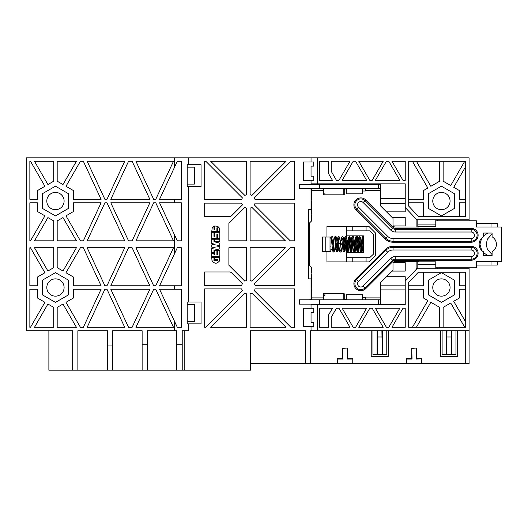 <?xml version="1.0" encoding="UTF-8"?>
<svg xmlns="http://www.w3.org/2000/svg" width="528" height="528" viewBox="0 0 528 528"><rect width="100%" height="100%" fill="white"/><g stroke="black" fill="none" stroke-linecap="round" stroke-linejoin="round"><path stroke-width="0.79" d="M77.873 370.174L77.873 330.752L107.455 330.752L107.455 370.174L48.88 370.174L48.88 330.752M182.219 344.236L182.219 370.174L176.405 370.174L176.405 344.236L182.219 344.236L182.219 330.752L188.258 330.752L188.258 323.836L201.056 323.836L201.056 302.042L188.258 302.042L188.258 186.529L201.056 186.529L201.056 164.743L188.258 164.743L188.258 157.826L26.4 157.826L26.4 330.752L72.686 330.752L72.686 370.174M107.455 345.965L112.642 345.965L112.642 330.752L142.124 330.752L142.124 344.236L147.312 344.236L147.312 330.752L176.405 330.752L176.405 344.236M184.8 330.752L184.8 370.174L250.51 370.174L250.51 330.752L305.719 330.752L305.719 363.607L250.51 363.607M469.088 330.752L469.088 363.607L421.938 363.607L421.938 358.763L416.572 358.763L416.572 348.044L411.734 348.044L411.734 358.763L406.375 358.763L406.375 363.607L352.763 363.607L352.763 358.763L347.404 358.763L347.404 348.044L342.56 348.044L342.56 358.763L337.201 358.763L337.201 363.607L310.589 363.607L310.589 330.752L469.088 330.752L469.088 268.765L416.856 268.765L405.227 281.094L405.227 276.705L386.522 276.705M313.804 180.305L303.428 180.305L303.428 161.971L313.804 161.971L313.804 166.122L311.038 166.122L311.038 176.154L313.804 176.154L313.804 180.305M310.589 363.607L305.719 363.607M188.258 157.826L311.038 157.826L311.038 161.971M311.038 180.305L311.038 183.843L317.434 183.843L317.434 157.826L469.088 157.826L469.088 219.813L416.856 219.813L405.227 207.478L405.227 211.867L386.522 211.867M311.038 299.66L311.038 278.87L308.616 278.87L308.616 209.702L311.038 209.702L311.038 188.912M311.038 184.457L311.038 183.843M311.038 304.121L311.038 304.729L317.434 304.729L317.434 330.752M311.038 330.752L311.038 326.601L313.804 326.601L313.804 322.45L311.038 322.45L311.038 312.418L313.804 312.418L313.804 308.266L311.038 308.266L311.038 304.729M311.038 308.266L303.428 308.266L303.428 326.601L311.038 326.601M204.679 161.284L205.814 161.284L242.418 197.888A6.917 6.917 0 0 0 241.679 199.67L204.679 199.67L204.679 161.284M228.888 240.827L228.888 223.337L244.867 207.359A6.917 6.917 0 0 0 246.649 208.098L246.649 240.827L228.888 240.827M285.358 240.827L250.107 240.827L250.107 208.098A6.917 6.917 0 0 0 251.889 207.359L285.358 240.827M294.598 240.827L290.255 240.827L254.338 204.917A6.917 6.917 0 0 0 255.077 203.128L294.598 203.128L294.598 240.827M294.598 161.284L294.598 199.67L255.077 199.67A6.917 6.917 0 0 0 254.338 197.888L290.941 161.284L294.598 161.284M250.107 161.284L286.051 161.284L251.889 195.439A6.917 6.917 0 0 0 250.107 194.707L250.107 161.284M210.705 161.284L246.649 161.284L246.649 194.707A6.917 6.917 0 0 0 244.867 195.439L210.705 161.284M210.705 327.294L246.649 327.294L246.649 293.872A6.917 6.917 0 0 1 244.867 293.132L210.705 327.294M250.107 327.294L286.051 327.294L251.889 293.132A6.917 6.917 0 0 1 250.107 293.872L250.107 327.294M294.598 327.294L294.598 288.902L255.077 288.902A6.917 6.917 0 0 1 254.338 290.684L290.941 327.294L294.598 327.294M294.598 247.744L290.255 247.744L254.338 283.661A6.917 6.917 0 0 1 255.077 285.443L294.598 285.443L294.598 247.744M285.358 247.744L250.107 247.744L250.107 280.474A6.917 6.917 0 0 1 251.889 281.213L285.358 247.744M228.888 247.744L228.888 265.234L244.867 281.213A6.917 6.917 0 0 1 246.649 280.474L246.649 247.744L228.888 247.744M204.679 327.294L205.814 327.294L242.418 290.684A6.917 6.917 0 0 1 241.679 288.902L204.679 288.902L204.679 327.294M231.706 272.95L242.418 283.661A6.917 6.917 0 0 0 241.679 285.443L204.679 285.443L204.679 271.953L228.888 271.953A3.458 3.458 0 0 1 231.706 272.95M231.706 215.629L242.418 204.917A6.917 6.917 0 0 1 241.679 203.128L204.679 203.128L204.679 216.619L228.888 216.619A3.458 3.458 0 0 0 231.706 215.629M371.217 330.752L371.217 356.69L388.509 356.69L388.509 330.752M440.385 330.752L440.385 356.69L457.677 356.69L457.677 330.752M352.447 363.284L337.201 363.607L352.763 363.607L352.763 358.763M337.201 358.763L337.524 363.284M342.56 358.763L342.883 359.086L337.524 359.086M342.56 348.044L342.883 359.086M347.404 348.044L342.883 348.361M347.404 358.763L347.087 348.361M347.087 359.086L352.447 359.086M406.375 363.607L421.938 363.607L406.375 363.607M311.038 157.826L317.434 157.826M469.088 220.77L469.088 219.813M476.355 223.535L497.27 223.535L497.27 226.994M492.089 234.029L487.39 239.158L486.209 244.286L487.39 249.414L492.089 254.549M497.27 261.578L497.27 265.036L491.014 265.036L491.014 261.578M487.826 255.526L483.443 252.674M481.681 250.43L479.945 244.286L481.681 238.148M483.443 235.897L487.826 233.046M324.925 194.832L324.925 193.076L323.486 193.076M311.381 193.076L311.038 193.076M405.227 198.686L380.549 198.686M380.549 203.438L405.227 203.438M416.13 226.994L416.13 219.813L416.856 219.813M437.474 219.813L437.474 220.77M491.014 226.994L491.014 223.535M476.355 265.036L491.014 265.036M469.088 267.802L469.088 268.765M437.474 268.765L437.474 267.802M416.13 261.578L416.13 268.765L416.856 268.765M380.549 285.133L405.227 285.133M405.227 289.892L380.549 289.892M324.925 293.746L324.925 295.495L323.486 295.495M311.381 295.495L311.038 295.495M392.152 217.503L405.227 217.503L405.227 225.931L393.268 225.931M392.152 271.075L405.227 271.075L405.227 262.647L393.268 262.647M366.076 226.651L366.076 230.875M352.77 230.875L352.77 226.651M346.691 226.651L346.691 230.875L369.646 230.875L373.289 234.274L373.289 254.298L369.646 257.704L346.691 257.704L346.691 261.928M352.77 257.704L352.77 261.928M366.076 261.928L366.076 257.704M405.227 281.094L405.227 304.729L317.434 304.729M357.463 235.858L357.463 239.54M346.691 230.875L346.691 235.858L363.396 235.858L363.396 252.714L346.691 252.714L346.691 257.704M357.793 235.858L357.793 243.223M365.68 183.843L365.68 184.457M405.227 207.478L405.227 183.843L317.434 183.843M362.564 184.457L362.564 183.843M346.315 184.457L346.315 183.843M346.315 188.78L346.315 193.822L362.564 193.822L362.564 188.78M343.2 183.843L343.2 184.457M343.2 188.78L343.2 194.832M408.692 206.105L408.692 161.284L465.63 161.284L465.63 216.355L418.348 216.355L408.692 206.105M405.227 180.385L403.022 180.385L391.994 161.284L405.227 161.284L405.227 180.385M399.828 180.385L375.355 180.385L386.384 161.284L388.799 161.284L399.828 180.385M372.161 180.385L369.824 180.385L358.796 161.284L383.189 161.284L372.161 180.385M366.63 180.385L342.151 180.385L353.179 161.284L355.601 161.284L366.63 180.385M338.956 180.385L336.475 180.385L331.188 171.224L331.188 161.284L349.985 161.284L338.956 180.385M328.416 161.284L328.416 173.349L332.482 180.385L319.513 180.385L319.513 161.284L328.416 161.284M417.813 224.083L435.791 224.083L435.791 226.71L417.813 226.71L417.813 219.813M435.791 224.083L435.791 219.813M408.692 202.785L423.357 202.785L423.357 216.355M408.692 199.327L423.357 199.327L423.357 190.621L427.845 188.027L412.408 161.284M439.685 161.284L439.685 181.196L430.841 186.298L416.401 161.284M443.144 161.284L443.144 181.19L450.721 185.559L464.739 161.284M465.63 199.327L459.492 199.327L459.492 190.621L453.717 187.288L465.63 166.657M465.63 202.785L459.492 202.785L459.492 216.355M454.298 193.618L454.298 208.494L441.421 215.926L428.545 208.494L428.545 193.618L441.421 186.186L454.298 193.618M441.421 192.41A8.646 8.646 0 0 0 432.775 201.056A8.646 8.646 0 0 0 441.421 209.702A8.646 8.646 0 0 0 450.067 201.056A8.646 8.646 0 0 0 441.421 192.41M365.68 304.729L365.68 304.121M343.2 304.729L343.2 304.121M343.2 299.798L343.2 293.746M346.315 304.121L346.315 304.729M362.564 304.121L362.564 304.729M362.564 299.798L362.564 294.749L346.315 294.749L346.315 299.798M408.692 282.467L408.692 327.294L465.63 327.294L465.63 272.224L418.348 272.224L408.692 282.467M405.227 308.194L403.022 308.194L391.994 327.294L405.227 327.294L405.227 308.194M399.828 308.194L375.355 308.194L386.384 327.294L388.799 327.294L399.828 308.194M372.161 308.194L369.824 308.194L358.796 327.294L383.189 327.294L372.161 308.194M366.63 308.194L342.151 308.194L353.179 327.294L355.601 327.294L366.63 308.194M338.956 308.194L336.475 308.194L331.188 317.348L331.188 327.294L349.985 327.294L338.956 308.194M328.416 327.294L328.416 315.223L332.482 308.194L319.513 308.194L319.513 327.294L328.416 327.294M465.709 330.752L465.709 363.607M417.813 264.488L435.791 264.488L435.791 261.862L417.813 261.862L417.813 268.765M435.791 264.488L435.791 268.765M408.692 285.787L423.357 285.787L423.357 272.224M459.492 272.224L459.492 285.787L465.63 285.787M465.63 289.245L459.492 289.245L459.492 297.95L453.717 301.283L465.63 321.922M464.739 327.294L450.721 303.013L443.144 307.388L443.144 327.294M439.685 327.294L439.685 307.375L430.841 302.273L416.401 327.294M412.408 327.294L427.845 300.544L423.357 297.95L423.357 289.245L408.692 289.245M454.298 294.954L454.298 280.084L441.421 272.646L428.545 280.084L428.545 294.954L441.421 302.392L454.298 294.954M441.421 296.162A8.646 8.646 0 0 1 432.775 287.516A8.646 8.646 0 0 1 441.421 278.87A8.646 8.646 0 0 1 450.067 287.516A8.646 8.646 0 0 1 441.421 296.162M188.258 164.743L187.222 164.743L187.222 186.529L188.258 186.529M174.425 330.752L174.425 321.116L177.302 327.294L181.342 327.294L181.342 289.245L174.425 289.245L174.425 285.787L181.342 285.787L181.342 247.744L177.302 247.744L174.425 253.922L174.425 234.65L177.302 240.827L181.342 240.827L181.342 202.785L159.562 202.785L174.425 234.65M174.425 157.826L174.425 167.462L177.302 161.284L181.342 161.284L181.342 199.327L174.425 199.327L174.425 202.785M188.258 302.042L187.222 302.042L187.222 323.836L188.258 323.836M176.405 370.174L107.455 370.174M184.8 370.174L182.219 370.174M112.642 345.965L112.642 370.174M174.425 199.327L159.562 199.327L174.425 167.462M174.425 285.787L159.562 285.787L174.425 253.922M174.425 321.116L159.562 289.245L174.425 289.245M83.351 161.284L80.414 161.284L65.98 186.272L73.517 190.621L73.517 199.327L101.092 199.327L83.351 161.284M76.415 161.284L57.182 161.284L57.182 181.19L62.99 184.543L76.415 161.284M149.86 202.785L110.801 202.785L128.542 240.827L132.119 240.827L149.86 202.785M101.092 202.785L73.517 202.785L73.517 211.484L65.98 215.84L80.414 240.827L83.351 240.827L101.092 202.785M68.33 193.618L68.33 208.494L55.453 215.926L42.57 208.494L42.57 193.618L55.453 186.186L68.33 193.618M37.382 211.484L44.92 215.84L30.492 240.827L29.858 240.827L29.858 202.785L37.382 202.785L37.382 211.484M53.724 240.827L34.485 240.827L47.916 217.569L53.724 220.922L53.724 240.827M57.182 220.922L62.99 217.569L76.415 240.827L57.182 240.827L57.182 220.922M106.986 202.785L104.907 202.785L87.166 240.827L124.72 240.827L106.986 202.785M155.747 202.785L153.674 202.785L135.934 240.827L173.488 240.827L155.747 202.785M30.492 161.284L29.858 161.284L29.858 199.327L37.382 199.327L37.382 190.621L44.92 186.272L30.492 161.284M53.724 181.19L47.916 184.543L34.485 161.284L53.724 161.284L53.724 181.19M124.72 161.284L87.166 161.284L104.907 199.327L106.986 199.327L124.72 161.284M173.488 161.284L135.934 161.284L153.674 199.327L155.747 199.327L173.488 161.284M173.488 327.294L135.934 327.294L153.674 289.245L155.747 289.245L173.488 327.294M124.72 327.294L87.166 327.294L104.907 289.245L106.986 289.245L124.72 327.294M53.724 307.382L47.916 304.029L34.485 327.294L53.724 327.294L53.724 307.382M30.492 327.294L29.858 327.294L29.858 289.245L37.382 289.245L37.382 297.95L44.92 302.3L30.492 327.294M155.747 285.787L153.674 285.787L135.934 247.744L173.488 247.744L155.747 285.787M106.986 285.787L104.907 285.787L87.166 247.744L124.72 247.744L106.986 285.787M57.182 267.656L62.99 271.009L76.415 247.744L57.182 247.744L57.182 267.656M53.724 247.744L34.485 247.744L47.916 271.009L53.724 267.656L53.724 247.744M37.382 277.088L44.92 272.738L30.492 247.744L29.858 247.744L29.858 285.787L37.382 285.787L37.382 277.088M68.33 294.954L68.33 280.084L55.453 272.646L42.57 280.084L42.57 294.954L55.453 302.392L68.33 294.954M101.092 285.787L73.517 285.787L73.517 277.088L65.98 272.738L80.414 247.744L83.351 247.744L101.092 285.787M149.86 285.787L110.801 285.787L128.542 247.744L132.119 247.744L149.86 285.787M76.415 327.294L57.182 327.294L57.182 307.382L62.99 304.029L76.415 327.294M83.351 327.294L80.414 327.294L65.98 302.3L73.517 297.95L73.517 289.245L101.092 289.245L83.351 327.294M132.119 327.294L128.542 327.294L110.801 289.245L149.86 289.245L132.119 327.294M132.119 161.284L128.542 161.284L110.801 199.327L149.86 199.327L132.119 161.284M55.453 192.41A8.646 8.646 0 0 0 46.807 201.056A8.646 8.646 0 0 0 55.453 209.702A8.646 8.646 0 0 0 64.099 201.056A8.646 8.646 0 0 0 55.453 192.41M55.453 296.162A8.646 8.646 0 0 1 46.807 287.516A8.646 8.646 0 0 1 55.453 278.87A8.646 8.646 0 0 1 64.099 287.516A8.646 8.646 0 0 1 55.453 296.162M147.312 344.236L147.312 370.174M142.124 370.174L142.124 344.236M187.222 304.465L194.396 304.465L194.396 321.413L187.222 321.413M187.222 167.165L194.396 167.165L194.396 184.107L187.222 184.107M406.375 358.763L406.692 363.284M411.734 358.763L412.051 359.086L406.692 359.086M411.734 348.044L412.051 359.086M416.572 348.044L412.051 348.361M416.572 358.763L416.255 348.361M421.938 358.763L416.255 359.086M421.615 363.284L421.615 359.086M219.16 261.426L217.041 263.036L215.754 263.234L213.51 262.528L211.972 260.482L211.761 257.486L213.979 257.486L213.979 260.41L217.609 260.41L217.609 259.697L214.685 259.697L214.685 257.486L219.826 257.486L219.16 261.426M219.826 256.773L211.761 256.773L211.761 253.453L213.979 253.453L213.979 254.562L214.685 254.562L214.685 250.529L216.902 250.529L216.902 254.562L217.609 254.562L217.609 250.529L219.826 250.529L219.826 256.773M211.761 252.747L211.761 248.497L215.173 247.698L211.761 247.144L211.761 244.84L215.173 244.286L211.761 243.487L211.761 239.237L213.979 239.237L213.979 241.738L219.826 243.111L219.826 245.329L216.5 245.989L219.826 246.655L219.826 248.873L213.979 250.246L213.979 252.747L211.761 252.747M219.826 241.454L214.685 241.454L214.685 239.237L219.826 239.237L219.826 241.454M211.761 232.287L213.979 232.287L213.979 236.313L214.685 236.313L214.685 232.287L219.826 232.287L219.826 238.531L217.609 238.531L217.609 234.498L216.902 234.498L216.902 238.531L211.761 238.531L211.761 232.287M212.183 228.056L213.979 226.281L213.979 229.363L214.685 229.363L214.685 225.977L217.714 226.314L219.41 228.083L219.826 231.574L217.609 231.574L217.609 227.819L216.902 227.819L216.902 231.574L211.761 231.574L212.183 228.056M442.114 330.752L442.114 354.611L446.266 354.611L446.266 330.752M451.07 330.752L451.433 354.611L446.629 354.611L446.992 330.752M446.629 354.611L446.266 354.611M451.07 336.976L446.992 336.976M451.796 330.752L451.796 354.611L451.433 354.611M455.948 330.752L455.948 354.611L451.796 354.611M372.946 330.752L372.946 354.611L377.091 354.611L377.091 330.752M381.902 330.752L382.265 354.611L377.454 354.611L377.817 330.752M377.454 354.611L377.091 354.611M381.902 336.976L377.817 336.976M382.628 330.752L382.628 354.611L382.265 354.611M386.78 330.752L386.78 354.611L382.628 354.611M492.089 236.801A8.646 8.646 0 0 1 492.089 251.777L492.089 255.526L483.443 255.526L483.443 251.777A8.646 8.646 0 0 1 483.443 236.801L483.443 233.046L492.089 233.046L492.089 236.801M435.791 267.802L476.355 267.802L476.355 261.578L501.6 261.578L501.6 226.994L476.355 226.994L476.355 220.77L435.791 220.77M419.298 261.862A2.072 2.072 0 0 0 418.249 261.578L395.076 261.578A2.072 2.072 0 0 0 393.004 263.657L393.004 270.224L380.549 282.678L380.549 304.121L380.549 299.798L299.224 299.798L299.224 304.121L380.549 304.121M365.336 299.798L365.336 297.548L362.564 297.548M346.315 299.62L344.236 299.62L344.236 293.746L323.486 293.746L323.486 299.798M308.425 299.798L311.381 299.62L311.381 289.595L311.956 288.209L311.381 286.829L311.381 275.068L311.956 273.682L311.381 272.303L311.381 267.458L309.652 265.729L309.652 222.842L311.381 221.113L311.381 216.275L311.956 214.889L311.381 213.503L311.381 201.749L311.956 200.363L311.381 198.977L311.381 188.951L308.425 188.78M346.315 188.951L344.236 188.951L344.236 194.832L323.486 194.832L323.486 188.78M365.336 188.78L365.336 191.024L362.564 191.024M419.298 226.71A2.072 2.072 0 0 1 418.249 226.994L395.076 226.994A2.072 2.072 0 0 1 393.004 224.921L393.004 218.348L380.549 205.9L380.549 184.457L380.549 188.78L299.224 188.78L299.224 184.457L380.549 184.457M322.509 251.552L322.509 237.026L330.02 237.026L330.02 251.552L322.509 251.552M326.944 237.026L326.944 226.651L369.138 226.651L375.362 232.874L375.362 255.697L369.138 261.928L326.944 261.928L326.944 251.552M332.237 239.098L330.898 239.098L330.898 237.712A0.693 0.693 0 0 0 330.211 237.026L330.02 237.026M332.97 250.793L333.194 249.473L330.898 249.473L330.898 250.859A0.693 0.693 0 0 1 330.211 251.552L330.02 251.552M336.686 239.329A2.072 2.072 0 0 1 337.814 241.171L337.814 247.401A2.072 2.072 0 0 1 337.491 248.516M336.646 249.269A2.072 2.072 0 0 1 335.742 249.473L334.138 249.473L331.472 239.098M335.696 239.098L333.201 239.098M363.396 248.206L362.366 237.785L363.046 238.24M362.67 239.738L361.733 248.833M360.637 250.793L361.337 250.338L360.472 244.286M359.608 238.234L358.908 237.785L360.34 251.097L361.337 252.067L359.608 236.504L358.611 237.475L357.482 248.833M359.212 239.738L358.274 248.833M357.179 250.793L357.878 250.338L357.014 244.286M356.149 238.234L355.45 237.785L356.882 251.097L357.878 252.067L356.149 236.504L355.153 237.475L354.42 244.286M355.753 239.738L354.816 248.833M354.783 250.444L354.651 251.394L355.502 250.714L354.941 249.869M363.396 237.871L363.046 236.511M355.285 244.286L354.882 249.44M350.566 248.833L351.694 237.468L352.684 236.511L354.651 251.394L352.684 236.504C353.153 237.369 353.522 234.458 354.189 241.514L355.113 250.787L354.42 250.338L353.555 244.286L354.42 250.338L353.72 250.793L354.163 251.236M352.684 238.234L351.991 237.785L352.968 247.639L353.423 251.09L354.42 252.067C354.644 252.391 355.001 251.942 355.502 250.708L356.149 244.286M352.295 239.738L351.358 248.833L352.295 239.738M350.962 250.338L350.097 244.286L350.962 250.338L351.655 250.787L350.731 241.494L350.077 237.079L349.226 236.511L348.236 237.468L347.107 248.833M349.226 238.234L348.533 237.785L350.242 251.684L350.962 252.067L349.232 236.504L350.962 252.067L351.958 251.097L352.691 244.286M348.836 239.738L347.899 248.833L348.836 239.738M347.503 250.338L346.639 244.286L347.503 250.338L348.196 250.787L347.259 241.369C346.606 234.551 346.256 237.343 345.767 236.511L344.764 237.527L344.045 244.286M345.774 238.234L345.074 237.785L346.784 251.684L347.503 252.067L345.774 236.504L347.503 252.067L348.506 251.064L349.232 244.286M345.378 239.738L344.441 248.833L345.378 239.738M344.045 250.338L343.18 244.286L344.045 250.338L344.738 250.793L343.636 239.626L342.877 240.233M345.774 244.286L345.035 251.104L344.045 252.067L343.048 251.097L341.913 239.692L342.778 239.078L344.045 252.067L342.778 239.078L343.636 239.626C343.22 236.867 342.778 235.825 342.309 236.504L341.306 237.508L340.586 244.286M341.451 244.286L338.837 236.504L337.854 237.481L337.484 240.049M337.993 244.286L337.814 246.688M337.709 248.048L336.547 248.147L335.379 236.511L334.673 236.894L334.132 239.098M342.613 239.092L341.953 239.501M341.92 239.738L337.814 246.154M337.583 248.351L335.095 239.098M330.898 237.653L331.934 236.511C332.402 237.382 332.772 234.425 333.445 241.56L334.363 250.787L333.67 250.338L331.921 238.24M330.898 246.688L330.898 246.154M365.336 297.891L380.549 297.891M311.381 297.891L323.486 297.891M311.381 190.681L323.486 190.681M365.336 190.681L380.549 190.681M395.215 260.225A2.567 2.567 0 0 0 393.4 260.977L365.752 288.625A6.943 6.943 0 0 1 355.925 288.625A6.943 6.943 0 0 1 355.925 278.804L385.097 249.632A11.266 11.266 0 0 1 393.063 246.332L471.167 246.332A6.943 6.943 0 0 1 478.111 253.282A6.943 6.943 0 0 1 471.167 260.225L395.215 260.225L395.215 259.228A3.564 3.564 0 0 0 392.693 260.271L365.046 287.918A5.947 5.947 0 0 1 356.631 287.918A5.947 5.947 0 0 1 356.631 279.51L385.803 250.338A10.27 10.27 0 0 1 393.063 247.328L471.167 247.328A5.947 5.947 0 0 1 477.114 253.282A5.947 5.947 0 0 1 471.167 259.228L395.215 259.228L395.215 256.562A6.224 6.224 0 0 0 390.812 258.39L393.4 260.977M395.215 228.347A2.567 2.567 0 0 1 393.4 227.594L365.752 199.947A6.943 6.943 0 0 0 355.925 199.947A6.943 6.943 0 0 0 355.925 209.768L385.097 238.94A11.266 11.266 0 0 0 393.063 242.24L471.167 242.24A6.943 6.943 0 0 0 478.111 235.297A6.943 6.943 0 0 0 471.167 228.347L395.215 228.347L395.215 229.35A3.564 3.564 0 0 1 392.693 228.301L365.046 200.653A5.947 5.947 0 0 0 356.631 200.653A5.947 5.947 0 0 0 356.631 209.068L385.803 238.234A10.27 10.27 0 0 0 393.063 241.243L471.167 241.243A5.947 5.947 0 0 0 477.114 235.297A5.947 5.947 0 0 0 471.167 229.35L395.215 229.35L395.215 232.01A6.224 6.224 0 0 1 390.812 230.188L363.158 202.534L365.752 199.947M299.435 184.457L299.435 188.78M378.477 184.457L378.477 188.78M319.737 184.457L319.737 188.78M299.435 304.121L299.435 299.798M319.737 304.121L319.737 299.798M378.477 304.121L378.477 299.798M365.752 288.625L363.158 286.037A3.287 3.287 0 0 1 358.512 286.037A3.287 3.287 0 0 1 358.512 281.391L355.925 278.804M385.097 249.632L387.684 252.219A7.61 7.61 0 0 1 393.063 249.995L393.063 246.332M471.167 246.332L471.167 249.995A3.287 3.287 0 0 1 474.448 253.282A3.287 3.287 0 0 1 471.167 256.562L471.167 260.225M471.167 256.562L395.215 256.562M390.812 258.39L363.158 286.037M358.512 281.391L387.684 252.219M393.063 249.995L471.167 249.995M393.4 227.594L390.812 230.188M471.167 228.347L471.167 232.01L395.215 232.01M471.167 242.24L471.167 238.577A3.287 3.287 0 0 0 474.448 235.297A3.287 3.287 0 0 0 471.167 232.01M393.063 242.24L393.063 238.577L471.167 238.577M385.097 238.94L387.684 236.353A7.61 7.61 0 0 0 393.063 238.577M355.925 209.768L358.512 207.181L387.684 236.353M363.158 202.534A3.287 3.287 0 0 0 358.512 202.534A3.287 3.287 0 0 0 358.512 207.181M325.783 251.552L325.783 237.026M354.017 250.1L353.951 249.447M342.322 238.234L341.616 237.785L341.913 239.692L342.778 239.078L343.009 237.778M363.396 236.584L362.604 236.656L362.069 237.475L361.337 244.286M361.337 252.067L362.333 251.097L363.066 244.286M361.337 250.338L362.036 250.793L361.218 242.84L360.505 237.197L359.608 236.511M357.878 252.067L358.882 251.071L359.608 244.286M360.07 239.131L360.301 237.785M357.878 250.338L358.578 250.793L358.486 250.424C357.984 247.738 357.608 238.154 357.04 237.178L356.149 236.511M356.611 239.131L356.842 237.785M349.694 239.131L349.925 237.785M346.236 239.131L346.467 237.785M338.87 238.234L338.158 237.785L339.082 247.064C339.761 254.14 340.111 251.196 340.586 252.067L341.59 251.064L342.316 244.286M340.586 250.338L341.279 250.787L339.847 237.468L338.851 236.504M335.412 238.234L334.699 237.785L335.65 247.342C336.277 253.915 336.659 251.275 337.128 252.067L338.131 251.057L338.857 244.286M337.128 250.338L337.821 250.787L336.904 241.606C336.23 234.392 335.861 237.389 335.392 236.511M331.954 238.234L331.241 237.785L332.673 251.097L333.67 252.067L334.125 251.922L334.93 249.473M340.118 249.44L339.887 250.793M336.659 249.44L336.428 250.793"/></g></svg>
